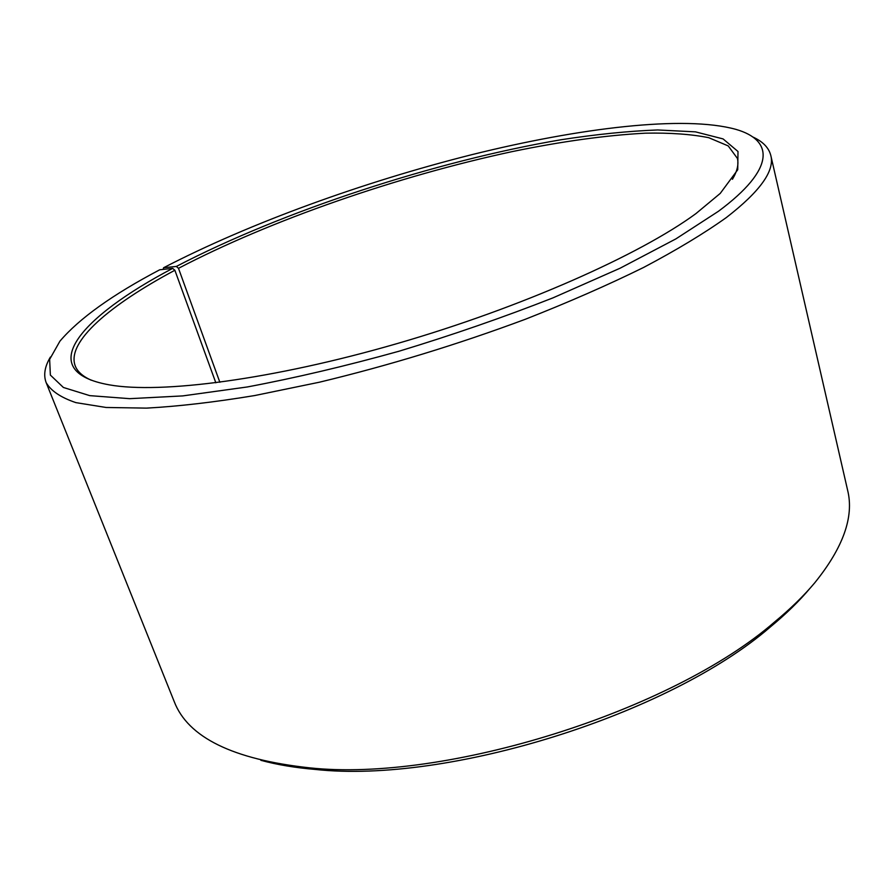 <?xml version="1.0" encoding="UTF-8"?>
<svg xmlns="http://www.w3.org/2000/svg" width="894" height="894" viewBox="0 0 894 894"><rect width="100%" height="100%" fill="white"/><g stroke="black" fill="none" stroke-linecap="round" stroke-linejoin="round"><path stroke-width="1.34" d="M91.255 380.229C82.773 376.408 77.432 371.636 75.241 365.937C66.122 341.899 109.917 304.977 174.866 270.256L172.676 268.379L159.724 269.787C112.532 294.64 79.253 318.443 59.909 341.195L49.639 359.354L50.366 375.078L63.396 387.471L89.724 395.629L129.675 398.668L182.745 395.908L247.325 386.957C295.288 377.938 345.855 366.026 399.037 351.219C452.409 335.015 503.758 317.214 553.051 297.836L620.078 268.222L675.886 238.888L718.407 211.308C775.802 168.754 773.802 140.235 735.874 129.362C684.156 115.069 579.927 127.831 472.121 154.595C363.679 181.851 249.705 223.042 163.613 267.742L163.099 269.418M215.834 382.8L174.866 270.256M752.703 136.938C762.805 141.498 768.84 147.689 770.818 155.522L847.657 490.404C854.161 516.766 843.21 547.553 814.792 582.754C803.874 595.784 790.408 608.915 774.394 622.146C671.774 711.356 444.709 782.518 309.525 767.834C232.954 759.498 187.841 737.371 174.174 701.466L46.153 382.61C43.314 375.055 44.734 366.529 50.422 357.03M770.818 155.522C774.874 170.754 760.068 191.417 726.397 217.51C704.159 233.379 676.579 250.018 643.68 267.418C607.976 284.996 568.506 302.284 525.27 319.292C457.292 344.592 388.666 365.557 319.415 382.207L254.723 395.55C214.303 402.211 178.219 406.401 146.448 408.122L106.073 407.474L75.923 402.635C60.837 397.551 50.913 390.879 46.153 382.61M219.857 382.274L178.487 268.323L176.33 266.446C282.582 211.073 435.166 161.155 560.851 139.777C596.086 134.335 628.37 131.06 657.682 129.965L695.465 131.854L723.078 138.916L737.997 151.499L737.74 169.748L720.24 193.406L695.934 213.599C639.948 254.756 521.548 307.558 397.003 343.62C272.413 379.726 160.451 394.008 109.314 384.856C32.229 371.133 80.751 316.699 172.676 268.379M178.487 268.323C270.424 220.181 398.009 176.096 512.24 151.6C561.421 141.431 605.808 135.285 645.401 133.172C670.154 132.692 691.263 134.201 708.73 137.687L728.23 145.923L737.416 158.417C738.869 164.362 737.204 171.324 732.421 179.303M176.33 266.446L163.613 267.742M810.053 588.23C799.325 601.014 786.128 613.899 770.449 626.862C669.74 714.429 448.129 783.882 315.448 769.455C295.188 767.745 276.995 764.705 260.892 760.325M770.449 626.862L774.394 622.146M315.448 769.455L309.525 767.834"/></g></svg>
